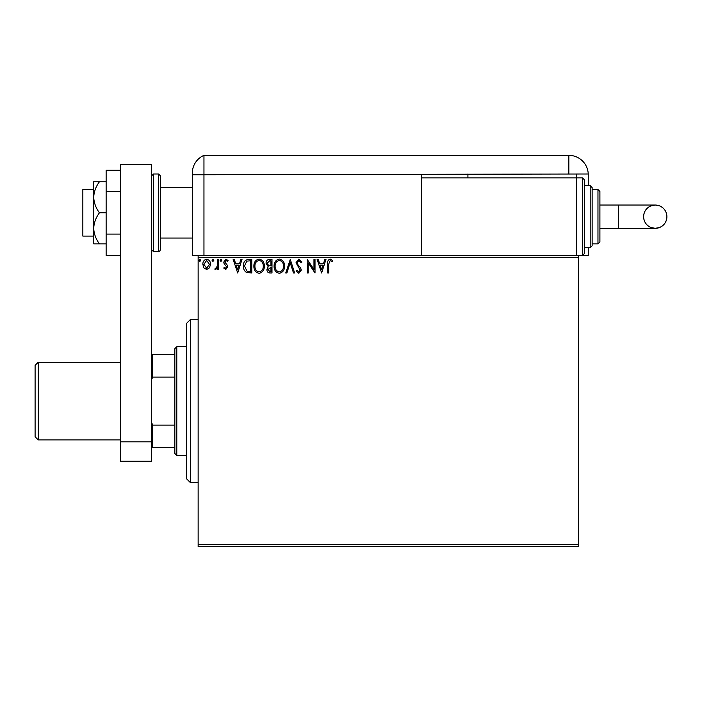 <?xml version="1.0" encoding="UTF-8"?>
<svg xmlns="http://www.w3.org/2000/svg" width="702" height="702" viewBox="0 0 702 702"><rect width="100%" height="100%" fill="white"/><g stroke="black" fill="none" stroke-linecap="round" stroke-linejoin="round"><path stroke-width="1.05" d="M578.553 546.647L198.139 546.647L198.139 544.699L578.553 544.699L578.553 546.647M209.486 267.848L206.669 269.489L203.852 267.857L202.843 264.329C202.808 261.513 204.089 259.81 206.669 259.213C209.249 259.801 210.53 261.504 210.503 264.329L209.486 267.848M218.515 259.389L218.515 269.314L217.471 269.314L217.471 267.857L215.654 269.489L214.856 269.156L215.356 268.094L215.821 268.269L217.304 266.137L217.471 259.389L218.515 259.389M225.754 269.489L223.745 268.076L224.35 267.225L225.693 268.269L226.702 266.935L224.087 263.619L223.745 262.083L225.947 259.213L228.097 260.556L227.501 261.477L226.062 260.433L224.789 262.03L227.413 265.356L227.746 266.892L225.754 269.489M248.631 259.389L251.781 259.389L251.781 272.973L246.49 272.49C244.287 270.954 243.269 268.796 243.427 266.014C243.269 262.092 245.007 259.88 248.631 259.389M271.99 259.389L271.99 272.973L270.068 272.973C267.997 272.867 266.953 271.753 266.935 269.612L268.208 266.716L266.067 263.25C266.084 261.004 267.146 259.714 269.27 259.389L271.99 259.389M290.277 259.389L294.629 272.973L293.497 272.973L290.189 262.671L286.89 272.973L285.749 272.973L290.277 259.389M313.969 259.389L315.014 259.389L315.014 272.973L308.222 262.846L308.222 272.973L307.178 272.973L307.178 259.389L313.969 269.498L313.969 259.389M328.773 263.934L328.773 272.973L327.729 272.973L327.729 263.803C327.308 261.337 328.141 259.749 330.212 259.038L332.783 260.609L332.248 261.653L330.221 260.433L328.773 263.934M198.139 257.45L198.139 255.51L578.553 255.51L578.553 257.45L198.139 257.45L198.139 544.699M578.553 257.45L578.553 544.699M321.63 272.973L317.102 259.389L318.243 259.389L319.638 263.741L323.455 263.741L324.85 259.389L325.982 259.389L321.63 272.973M298.894 259.038L301.948 262.013L301.097 262.697L298.973 260.433L297.069 262.741L297.411 264.075L300.719 268.085L301.255 270.156L298.824 273.324L296.2 271.025L297.016 270.191L298.841 271.928L300.21 270.209L296.025 262.715L298.894 259.038M284.529 266.119C284.608 269.998 282.888 272.402 279.37 273.324C275.772 272.49 274.008 270.112 274.078 266.19C274.017 262.311 275.746 259.924 279.291 259.038C282.836 259.898 284.582 262.258 284.529 266.119M264.329 266.119C264.4 269.998 262.68 272.402 259.17 273.324C255.572 272.49 253.808 270.112 253.878 266.19C253.808 262.311 255.546 259.924 259.082 259.038C262.627 259.898 264.373 262.258 264.329 266.119M237.68 272.973L233.143 259.389L234.284 259.389L235.679 263.741L239.496 263.741L240.891 259.389L242.032 259.389L237.68 272.973M221.823 260.345L220.954 261.477L220.086 260.345L220.954 259.213L221.823 260.345M213.812 260.345L212.943 261.477L212.074 260.345L212.943 259.213L213.812 260.345M200.746 260.345L199.877 261.477L199.008 260.345L199.877 259.213L200.746 260.345M320.086 265.137L321.551 269.7L323.008 265.137L320.086 265.137M275.123 266.19C275.079 269.296 276.474 271.209 279.326 271.928C282.16 271.183 283.547 269.243 283.485 266.128C283.538 263.039 282.151 261.135 279.326 260.433C276.456 261.135 275.061 263.057 275.123 266.19M269.858 271.586L270.946 271.586L270.946 267.225L267.98 269.586L269.858 271.586M270.419 265.83L270.946 265.83L270.946 260.784L269.752 260.784L267.111 263.25L268.752 265.672L270.419 265.83M254.923 266.19C254.87 269.296 256.274 271.209 259.117 271.928C261.96 271.183 263.347 269.243 263.276 266.128C263.329 263.039 261.943 261.135 259.117 260.433C256.256 261.135 254.852 263.057 254.923 266.19M250.737 271.586L250.737 260.784L246.823 261.126L244.471 266.014L247.043 271.2L250.737 271.586M236.126 265.137L237.592 269.7L239.049 265.137L236.126 265.137M203.887 264.321L206.669 268.269L209.459 264.321L206.669 260.433L203.887 264.321M190.374 482.59L186.486 478.711L186.486 323.438L190.374 319.559L190.374 482.59L198.139 482.59M176.79 455.422L174.842 453.483L174.842 348.675L176.79 346.727L176.79 455.422L186.486 455.422M174.842 377.071L152.72 377.071L151.553 379.729M151.553 422.42L152.72 425.087L152.72 447.657L151.553 447.657M174.842 425.087L152.72 425.087M151.553 354.492L152.72 354.492L152.72 377.071M174.842 354.492L152.72 354.492M174.842 447.657L152.72 447.657M38.206 439.891L35.1 436.784L35.1 365.365L38.206 362.258L38.206 439.891L120.498 439.891M93.717 236.1L82.845 236.1L82.845 189.514L93.717 189.514M160.486 175.93L160.486 249.684C159.626 251.386 158.977 252.036 158.538 251.623L158.538 173.991L160.486 175.93M120.498 441.83L120.498 164.286L151.553 164.286L151.553 461.24L120.498 461.24L120.498 441.83L151.553 441.83M120.498 255.388L106.134 255.388L106.134 191.514L120.498 191.514M106.134 234.099L120.498 234.099M106.134 191.514L106.134 170.226L120.498 170.226M99.438 212.811C95.911 208.09 93.998 202.913 93.717 197.28L93.717 243.866L99.438 243.866C95.902 239.11 93.989 233.942 93.717 228.334C93.989 222.727 95.902 217.55 99.438 212.811L106.134 212.811M99.438 243.866L106.134 243.866M99.438 181.757L93.717 181.757L93.717 197.28C93.989 191.681 95.902 186.504 99.438 181.757L106.134 181.757M160.486 238.039L192.313 238.039L192.313 255.51L192.313 173.148L192.313 174.763L203.957 174.763L203.957 155.353A19.41 19.41 0 0 0 192.962 168.164L192.673 169.436M198.139 255.51L192.313 255.51M192.313 206.985L192.313 173.148C193.05 166.532 193.05 166.532 192.313 173.148L192.62 169.708M588.258 185.635L588.258 174.763A19.41 19.41 0 0 0 588.241 173.991L203.957 174.763L203.957 255.51L203.957 155.353A19.41 19.41 0 0 0 192.313 173.148M271.472 155.353L275.526 155.353M203.957 155.353L568.848 155.353A19.41 19.41 0 0 1 588.241 173.991M576.614 173.991L576.614 177.869L582.432 177.869L582.432 255.51L578.553 255.51L588.258 255.51L588.258 247.745M467.918 173.991L467.918 177.869M421.34 174.763L421.34 255.51M420.559 155.353L424.447 155.353M666.9 216.69A11.644 11.644 90 0 1 655.256 228.334A11.644 11.644 90 0 1 643.611 216.69A11.644 11.644 90 0 1 655.256 205.045A11.644 11.644 90 0 1 666.9 216.69C666.672 221.727 664.276 225.307 659.713 227.448L655.256 228.334L618.348 228.334L618.348 205.045L655.256 205.045C653.79 205.045 656.449 205.045 655.256 205.045L659.713 205.932C664.276 208.073 666.672 211.653 666.9 216.69M599.903 205.045L618.348 205.045M599.903 228.334L618.348 228.334M582.432 177.869L584.38 179.809L584.38 253.562L582.432 255.51M590.198 185.635L592.137 187.574L592.137 245.805L590.198 247.745L590.198 185.635L584.38 185.635M597.964 189.514L599.903 191.462L599.903 241.918L597.964 243.866L597.964 189.514L592.137 189.514M576.614 255.51L576.614 177.869L421.34 177.869M151.553 175.93L153.492 173.991L153.492 251.623L158.538 251.623M568.848 173.991L568.848 155.353M190.374 319.559L198.139 319.559M176.79 346.727L186.486 346.727M120.498 362.258L38.206 362.258M160.486 187.574L192.313 187.574M153.492 173.991L158.538 173.991M153.492 251.623L151.553 249.684M655.256 205.045L650.464 206.072C646.103 208.275 643.813 211.811 643.611 216.69C643.839 221.727 646.235 225.307 650.798 227.448L655.256 228.334M597.964 243.866L592.137 243.866M590.198 247.745L584.38 247.745"/></g></svg>
